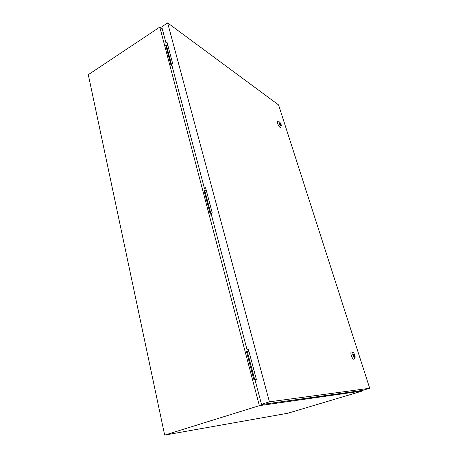 <?xml version="1.0" encoding="UTF-8"?>
<svg xmlns="http://www.w3.org/2000/svg" width="458" height="458" viewBox="0 0 458 458"><rect width="100%" height="100%" fill="white"/><g stroke="black" fill="none" stroke-linecap="round" stroke-linejoin="round"><path stroke-width="0.69" d="M206.369 190.705L204.634 190.013L203.97 190.351L210.205 214.001L211.287 214.378M211.127 213.754L210.205 214.001M162.275 28.888L159.802 27.102L259.36 405.656L362.41 391L362.232 390.439M171.824 65.042L170.983 65.265L172.071 65.975M170.983 65.265L165.739 45.371L166.328 44.987L168.069 46.184M248.906 351.217L246.456 351.475L253.892 379.682L256.406 379.51M256.354 379.316L253.892 379.682M159.802 27.102L88.297 74.694L164.674 435.1L287.882 413.225L362.41 391M259.36 405.656L164.674 435.1M247.211 351.206L254.665 379.43M171.59 64.887L166.328 44.987M204.634 190.013L210.886 213.674M205.636 187.935L204.411 188.347L171.624 64.28L172.689 63.616L167.061 42.394L166.019 43.069L161.811 27.131L162.172 26.535L162.098 26.942M167.634 22.9L269.418 401.821L369.703 388.252L278.567 104.928L167.634 22.9L162.172 26.535M162.04 28.007L161.96 27.703M261.352 403.824L261.942 403.641L261.352 403.824L255.06 380.02L256.417 379.567L248.431 349.425L247.102 349.901L211.081 213.583L212.277 213.004L205.585 187.751L204.411 188.347M261.942 403.641L262.068 404.111L269.418 401.821M369.703 388.252L362.536 390.393L261.203 404.569L262.068 404.111M261.77 403.733L261.077 404.105L261.203 404.569M277.605 123.517C278.63 126.122 279.638 127.467 280.634 127.559L280.639 127.559C279.655 127.456 278.647 126.11 277.622 123.511L277.6 121.53L277.605 123.517M354.681 357.841L354.807 357.83C355.946 357.595 353.982 352.099 352.935 352.586L352.923 355.208C353.473 356.765 354.057 357.646 354.681 357.841L353.977 359.29C353.089 359.261 352.202 358.03 351.326 355.603C350.714 353.542 350.719 352.311 351.332 351.927L351.355 351.916C350.742 352.305 350.736 353.53 351.326 355.603C352.185 358.041 353.066 359.267 353.96 359.295L353.96 359.295M166.019 43.069L167.136 42.651M247.102 349.901L248.448 349.5M353.095 354.377L354.4 356.851L354.12 354.383L352.734 354.498M353.782 357.057L354.4 356.851M279.059 123.276L279.042 121.874C279.792 121.33 282.065 125.824 281.212 126.156L281.126 126.179C280.405 125.95 279.718 124.982 279.059 123.276M279.758 124.255L279.724 122.738L280.909 125.045L279.517 124.381M279.014 123.116L279.724 122.738M280.176 125.435L280.909 125.045M352.826 352.649L351.355 351.916M280.634 127.559L281.126 126.179M277.6 121.53L278.974 121.931"/></g></svg>
